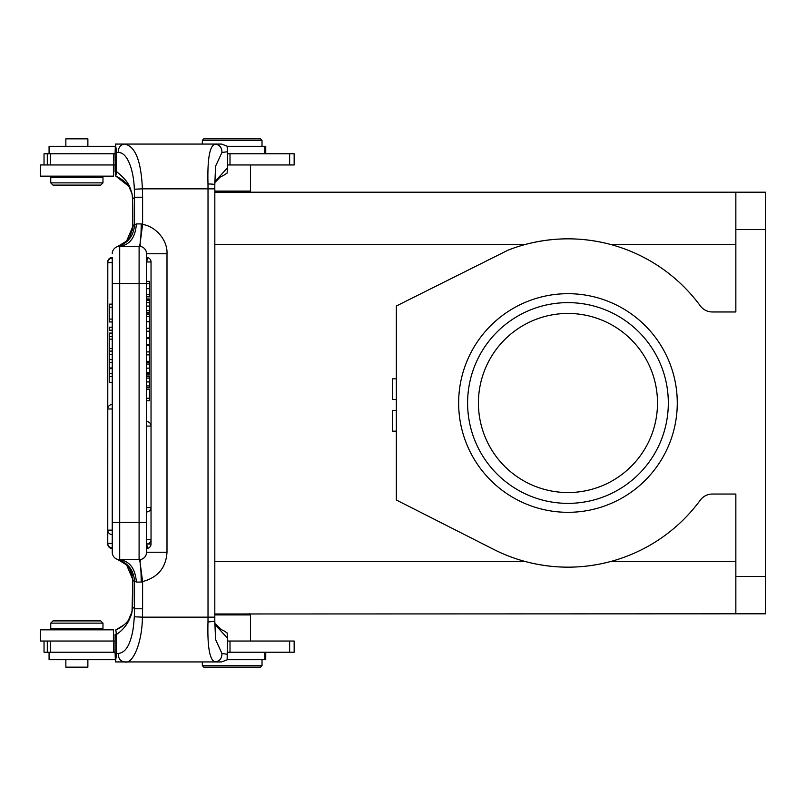 <?xml version="1.0" encoding="UTF-8"?>
<svg xmlns="http://www.w3.org/2000/svg" width="806" height="806" viewBox="0 0 806 806"><rect width="100%" height="100%" fill="white"/><g stroke="black" fill="none" stroke-linecap="round" stroke-linejoin="round"><path stroke-width="1.21" d="M765.7 576.492L765.7 192.201L735.848 192.201L735.848 311.962L712.333 311.962A14.921 14.921 0 0 1 700.303 305.867A164.162 164.162 0 0 0 508.264 250.072L396.34 305.998L396.34 500.002L493.685 549.4A164.162 164.162 0 0 0 700.303 500.133A14.921 14.921 0 0 1 712.333 494.038L735.848 494.038L735.848 576.492L765.7 576.492L765.7 613.799L214.829 613.981M214.829 614.918L250.454 614.918L249.336 613.799L250.454 614.918L250.454 641.032L250.454 614.918M49.075 652.225L49.075 659.691L115.218 659.691M227.161 659.691L265.748 659.691L265.748 652.225M202.326 665.655L202.326 661.928L202.326 665.655L203.817 667.156L202.326 665.655L262.021 665.655L262.021 659.691L262.021 665.655L260.529 667.156L203.817 667.156L260.529 667.156L203.817 667.156L260.529 667.156L262.021 665.655M65.86 659.691L65.86 667.156L87.874 667.156L87.874 659.691M115.087 634.181L115.087 641.032L40.3 641.032L40.3 629.839L113.424 629.839L113.424 641.032M227.463 652.225L294.16 652.225L294.16 641.032L227.433 641.032M44.028 641.032L44.028 652.225L115.087 652.225L115.419 661.928L124.618 661.928C133.04 664.789 142.34 641.747 142.38 617.154L208.019 617.154L208.019 188.846L142.38 188.846L142.602 197.218L134.511 197.218L134.511 224.864L136.385 223.917C135.388 237.498 129.826 244.964 119.701 246.304L117.827 246.535C128.144 242.999 133.705 235.775 134.511 224.864L133.353 225.196L126.572 241.105L117.726 246.565M69.004 628.348L102.977 628.348L102.977 623.129L50.748 623.129L52.984 620.892L100.74 620.892L52.984 620.892L100.74 620.892L52.984 620.892L50.748 623.129L50.748 628.348L69.004 628.348M214.799 624.297L227.423 638.15L227.141 659.832L221.7 661.897M227.463 654.25L221.942 653.525L215.534 639.41M221.71 661.928L214.96 661.928C209.641 660.033 207.313 646.734 207.988 622.02L214.779 621.214M227.423 638.15L227.121 632.891L224.149 630.977M132.819 579.474L129.998 569.238L126.28 564.412M112.236 262.615L107.762 262.615A4.473 4.473 0 0 1 112.236 258.142L112.236 530.136L107.762 530.136A4.473 4.473 0 0 0 112.236 534.61M139.095 246.304L140.063 243.926L140.466 246.424L139.106 246.304L139.095 522.389L112.236 522.389L112.236 552.241A7.466 7.466 0 0 0 119.701 559.696L139.095 559.696A7.466 7.466 0 0 0 146.561 552.241L146.561 253.759A7.466 7.466 0 0 0 139.095 246.304L119.701 246.304L119.701 283.611L112.236 283.611M112.236 333.09L109.253 333.09L109.253 339.145L112.236 339.145M109.253 339.145L109.253 354.267L112.236 354.267M112.236 348.595L109.253 348.595M109.253 336.505L112.236 336.505M109.253 351.084L112.236 351.084M109.253 367.979L109.253 362.488L112.236 362.488M112.236 367.959L109.253 367.959L109.253 373.42L112.236 373.42M109.253 362.488L109.253 359.597L112.236 359.597M109.253 359.597L109.253 354.267M112.236 376.483L109.253 376.483L109.253 382.477L112.236 382.477M109.253 376.483L109.253 373.42M112.236 327.196L109.253 327.196L109.253 330.198L112.236 330.198M112.236 304.134L109.253 304.134L109.253 307.207L112.236 307.207M109.253 307.207L109.253 321.957L112.236 321.957M112.236 319.085L109.253 319.085M117.827 246.535L117.535 246.616A7.466 7.466 0 0 0 112.236 253.759A7.466 7.466 0 0 1 119.701 246.304M141.01 234.032L141.241 223.917L142.602 224.421L140.063 243.936L141.01 234.032M140.99 571.746L141.241 582.083L142.602 581.579L140.053 562.074L140.99 571.746M139.136 559.696L140.053 562.094L140.425 559.586L139.095 559.696L139.095 522.389L146.561 522.389M146.561 539.557L146.561 544.03A4.473 4.473 0 0 0 151.034 539.557L146.561 539.557M146.561 400.784L149.543 400.784L149.543 389.439L146.561 389.439M149.543 398.265L146.561 398.265M146.561 296.85L149.543 296.85L149.543 288.689L146.561 288.689M149.543 288.689L149.543 281.344L146.561 281.344M118.311 559.566L126.602 564.925L133.353 580.804L134.511 581.136C133.705 570.225 128.144 563.001 117.827 559.465L119.701 559.696L119.701 283.611L149.543 283.601M149.543 294.623L146.561 294.623M149.543 299.761L149.543 298.986L146.561 298.986L149.543 298.976M149.543 300.416L149.543 299.369L146.561 299.369M146.561 312.426L149.543 312.426L146.561 312.416L149.543 312.416L149.543 300.396L146.561 300.396M149.543 302.713L146.561 302.713M149.543 306.068L146.561 306.068M149.543 310.733L146.561 310.733M149.543 313.05L146.561 313.05M146.561 321.513L149.543 321.513L149.543 314.31L146.561 314.31M149.543 316.466L146.561 316.466M146.561 337.694L149.543 337.694L149.543 321.796L146.561 321.796M149.543 328.274L146.561 328.274M149.543 331.216L146.561 331.216M146.561 344.444L149.543 344.444L149.543 338.621L146.561 338.621M146.561 361.32L149.543 361.32L149.543 345.431L146.561 345.431M149.543 351.9L146.561 351.9M149.543 354.852L146.561 354.852M149.543 374.337L146.561 374.337L149.543 374.337L149.543 373.057M146.561 372.342L149.543 372.342L149.543 362.488L146.561 362.488L149.543 362.488M149.543 372.372L149.543 373.873L146.561 373.883L149.543 373.873M146.561 364.05L149.543 364.05M146.561 368.13L149.543 368.13M146.561 387.898L149.543 387.898M149.543 387.474L146.561 387.474L149.543 387.495L149.543 377.208M146.561 378.105L149.543 378.105L149.543 375.999L146.561 375.999L149.543 375.999M149.543 376.644L146.561 376.644L149.543 376.644M149.543 381.923L146.561 381.923M149.543 385.913L146.561 385.913M147.569 548.392L146.672 544.03L151.034 544.03L151.034 261.97L146.672 261.97L147.569 257.608A4.473 4.473 0 0 1 151.034 261.97M146.672 421.578L146.672 400.784M146.672 389.439L146.672 387.918M146.672 375.999L146.672 374.337M146.672 362.488L146.672 361.32M146.672 345.431L146.672 344.444M146.672 338.621L146.672 337.694M146.672 314.31L146.672 313.05M146.672 298.976L146.672 296.85M146.672 281.344L146.672 261.97M146.319 251.875L146.561 253.759L166.993 253.759C167.769 240.158 155.679 226.375 142.602 224.421L142.602 197.218M133.353 225.196L130.149 236.45L126.683 241.175M132.597 199.717A7.466 2.378 -1.7 0 1 132.557 199.505A7.466 2.378 -1.7 0 1 132.587 199.273A52.229 4.554 -90 0 1 132.829 216.018L132.819 226.536M221.942 653.525C221.932 658.482 219.595 661.283 214.96 661.928L124.598 661.928M134.542 608.782L134.34 616.781L142.38 617.154L142.602 608.782L134.511 608.782L132.587 606.727A52.229 4.554 -90 0 0 132.829 589.982L132.829 580.28L133.353 580.804M134.32 616.781C133.464 627.36 133.01 633.063 129.655 642.311C126.945 649.314 123.147 653.021 118.26 653.444L116.628 653.565L115.419 661.928L124.618 661.928C120.346 661.283 118.23 658.452 118.26 653.444M115.087 652.225L115.087 641.032M116.628 653.565L116.235 634.634C116.195 631.148 115.903 629.738 115.349 630.393L115.57 630.08C127.721 624.59 131.579 616.368 132.033 611.522L132.799 579.826L132.557 606.505M116.235 634.634C126.028 628.045 131.479 618.746 132.587 606.727M117.726 559.435L117.535 559.384A7.466 7.466 -64.7 0 1 112.236 552.241L112.236 548.503A4.473 4.473 0 0 1 107.762 544.03L107.803 544.03M134.511 608.782L134.511 581.136L136.385 582.083L141.231 582.083M142.602 608.782L142.602 581.579C157.905 577.479 166.036 567.696 166.993 552.241L166.993 253.759M134.32 189.219L142.38 188.846C141.191 160.999 135.267 146.067 124.618 144.073C120.346 144.717 118.23 147.548 118.26 152.556C127.338 151.891 133.796 170.278 134.32 189.219M134.34 189.219L134.542 197.218M214.799 188.846L214.809 184.715A7.466 0.806 179.5 0 0 207.988 183.98C207.323 159.185 209.641 145.886 214.96 144.073L124.598 144.073M221.71 144.073L214.96 144.073C219.605 144.707 221.932 147.508 221.942 152.475L215.585 166.157L215.343 168.565M221.7 144.103L227.131 146.188L227.463 151.75L221.942 152.475M118.26 152.556L116.628 152.435L115.419 144.073L124.618 144.073M116.628 152.435L116.235 171.366C116.195 174.842 115.903 176.252 115.349 175.607L115.087 153.775L44.028 153.775L44.028 164.968M134.511 197.218L132.587 199.273C132.678 196.442 131.831 192.543 130.028 187.566C128.164 182.579 123.56 177.179 116.235 171.366M132.466 197.813L132.799 226.174L132.557 199.495C132.073 196.735 134.118 184.947 115.57 175.93L115.349 175.607M214.799 181.763L227.423 167.85L227.121 173.109L224.249 174.973M227.423 167.85L227.463 151.75M115.087 153.775L115.419 144.073M113.424 164.968L113.424 176.161L40.3 176.161L40.3 164.968L115.087 164.968L115.087 171.819M227.433 164.968L294.16 164.968L294.16 153.775L227.463 153.775M115.218 146.309L49.075 146.309L49.075 153.775M265.748 153.775L265.748 146.309L227.161 146.309M260.529 138.844L203.817 138.844L260.529 138.844L203.817 138.844L260.529 138.844L262.021 140.345L202.326 140.345L202.326 144.073M87.874 138.844L87.874 146.309L87.874 138.844L65.86 138.844L65.86 146.309M102.977 177.652L50.748 177.652L50.748 182.871L102.977 182.871L102.977 177.652L102.977 182.871L100.74 185.108L52.984 185.108L100.74 185.108M250.454 164.968L250.454 191.082L214.829 191.082M230.677 192.201L249.336 192.201L230.677 192.201M735.848 576.492L735.848 613.799M735.848 561.57L610.454 561.57C582.275 569.026 553.944 569.026 525.462 561.57L214.829 561.57M735.848 244.43L610.454 244.43C582.275 236.974 553.944 236.974 525.462 244.43L214.829 244.43M735.848 192.201L214.829 192.201L735.848 192.201M458.644 403A109.314 109.314 0 0 0 567.958 512.314A109.314 109.314 0 0 0 677.272 403A109.314 109.314 0 0 0 567.958 293.686A109.314 109.314 0 0 0 458.644 403M467.601 403A100.367 100.367 0 0 0 567.958 503.367A100.367 100.367 0 0 0 668.325 403A100.367 100.367 0 0 0 567.958 302.633A100.367 100.367 0 0 0 467.601 403A100.367 100.367 0 0 1 567.958 302.633A100.367 100.367 0 0 1 668.325 403M478.421 403A89.547 89.547 0 0 0 567.958 492.547A89.547 89.547 0 0 0 657.505 403A89.547 89.547 0 0 0 567.958 313.453A89.547 89.547 0 0 0 478.421 403M132.355 575.504L130.149 569.55L126.32 564.462M129.726 568.814L126.572 564.895L117.535 559.384A7.466 7.466 -64.7 0 1 112.236 552.241M202.326 661.928L115.419 661.928M117.535 246.616A7.466 7.466 0 0 0 112.236 253.759A7.466 7.466 0 0 1 117.535 246.616L126.602 241.075L129.726 237.186M124.547 144.073L115.55 144.073M396.34 431.16L392.603 431.16L392.603 410.466L396.34 410.466M396.34 399.514L392.603 399.514L392.603 378.82L396.34 378.82M49.216 652.225L49.216 659.691M264.771 652.225L264.771 659.691M230.012 652.225L230.012 641.032M289.636 652.225L289.636 641.032M50.294 652.225L50.294 641.032M113.646 641.032L113.646 652.225M47.302 652.225L47.302 641.032M139.609 245.669L139.609 246.314M112.236 408.974L107.762 408.974A4.473 4.473 0 0 1 112.236 404.491M107.803 261.97L107.762 544.03L107.762 261.97A4.473 4.473 0 0 1 112.236 257.497M112.236 547.858A4.473 4.473 0 0 1 107.762 543.385L112.236 543.385M112.236 368.624L109.253 368.624M136.385 223.917L141.241 223.917M136.385 582.083C135.307 568.613 129.746 561.147 119.701 559.696M146.561 507.468L151.034 507.468A4.473 4.473 0 0 1 146.561 511.941M146.561 421.578A4.473 4.473 0 0 1 151.034 426.062L146.561 426.062M146.561 552.241L166.993 552.241M214.799 617.154L208.019 617.154A44.773 3.899 -90 0 1 207.988 622.02M215.565 639.632L214.809 621.285L214.829 188.846L208.019 188.846A44.773 3.899 90 0 0 207.988 183.98M113.646 153.775L113.646 164.968M50.294 164.968L50.294 153.775M47.302 164.968L47.302 153.775M49.216 146.309L49.216 153.775M264.771 146.309L264.771 153.775M230.012 164.968L230.012 153.775M289.636 164.968L289.636 153.775M765.7 229.509L735.848 229.509M58.959 629.839L58.959 628.348M100.74 620.892L102.977 623.129L100.74 620.892M94.776 629.839L94.776 628.348M224.33 631.058L221.388 629.617L214.799 623.411M107.762 530.136L107.762 408.974M107.762 543.385L107.762 262.615M151.034 539.557L151.034 507.468M146.561 387.918L149.543 387.918M147.579 548.392A4.473 4.473 0 0 0 151.034 544.03M132.799 226.174L132.355 230.496M214.809 184.715L215.585 166.157M214.799 182.599L220.098 177.179L224.249 174.983M262.021 140.345L262.021 146.309M203.817 138.844L202.326 140.345M58.959 176.161L58.959 177.652L58.959 176.161M52.984 185.108L50.748 182.871L50.748 177.652M94.776 176.161L94.776 177.652L94.776 176.161M249.336 192.201L250.454 191.082M132.466 608.198L132.043 611.472M131.993 611.724L128.476 620.197M124.587 624.529L115.651 630.04M115.57 175.92L128.758 186.216L131.69 192.946"/></g></svg>
